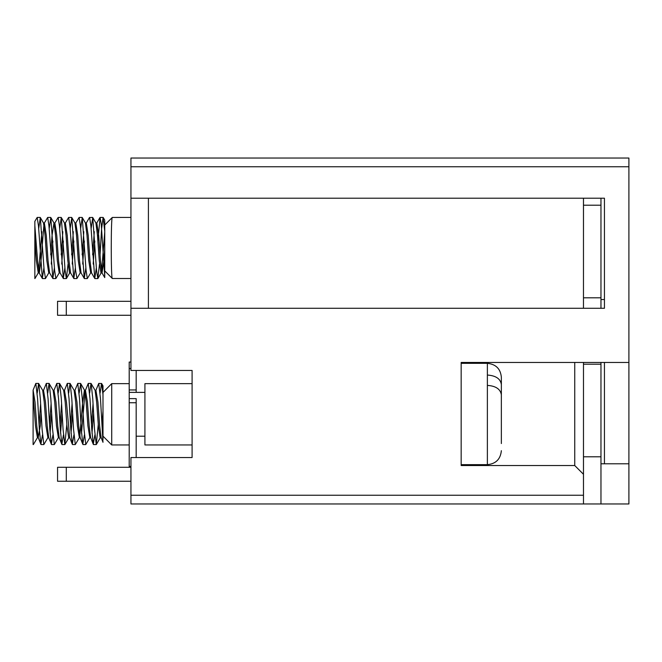 <?xml version="1.0" encoding="UTF-8"?>
<svg xmlns="http://www.w3.org/2000/svg" width="662" height="662" viewBox="0 0 662 662"><rect width="100%" height="100%" fill="white"/><g stroke="black" fill="none" stroke-linecap="round" stroke-linejoin="round"><path stroke-width="0.99" d="M600.964 362.453L600.964 503.972L583.487 503.972L583.47 474.273L574.74 465.535L461.166 465.535L461.166 362.453L628.9 362.453L628.9 158.028L130.944 158.028L130.944 308.285L604.439 308.285L604.439 198.211L130.944 198.211M600.964 308.285L600.964 198.211M501.357 377.274L501.357 384.498C500.497 378.78 495.838 375.627 487.373 375.048L487.373 385.392C495.813 385.963 500.472 389.107 501.349 394.809L501.357 438.592M501.357 377.489L501.357 389.215M501.357 407.08L501.357 419.427M501.349 394.809L501.357 443.548M501.357 384.498L501.357 398.193M130.944 466.412L129.198 466.412L129.198 362.048L130.944 362.048M136.182 457.533L136.182 398.623L129.198 398.623M136.182 392.376L136.182 370.455M192.096 444.947L144.92 444.947L144.92 383.637L192.096 383.637M102.991 394.626L102.991 385.872L101.634 383.538L102.991 394.626L102.991 439.386L102.991 394.626M95.924 390.323L97.91 402.024L99.656 425.956L101.129 437.557L102.991 442.299L100.483 398.706L98.737 383.414L101.634 383.538M33.1 444.566L33.1 390.133L35.839 383.414L37.585 398.706L39.331 429.282L40.87 444.285L42.459 434.909M37.221 393.071L38.595 383.414L42.666 390.315L43.469 390.423L46.323 383.414L48.069 398.706L49.816 429.282L51.355 444.285L52.943 434.909M47.705 393.071L49.079 383.414L53.15 390.315L53.953 390.423L56.808 383.414L58.554 398.706L60.3 429.282L61.831 444.285L63.428 434.909M58.182 393.071L59.563 383.414L63.635 390.315L64.437 390.423L67.292 383.414L69.038 398.706L70.784 429.282L72.315 444.285L73.912 434.909M68.666 393.071L70.048 383.414L74.119 390.315L74.922 390.423L77.768 383.414L79.523 398.706L81.269 429.282L82.8 444.285L84.397 434.909M79.804 436.15L82.676 402.074L84.422 390.158L85.398 390.423L88.253 383.414L89.999 398.706L91.753 429.282L93.284 444.285L94.873 434.909M89.635 393.071L91.017 383.414L95.088 390.315L95.882 390.423L98.737 383.414M33.357 444.566L37.428 437.665L38.28 437.673M38.735 383.538L40.341 398.706L42.095 429.282L43.841 444.566L47.912 437.665L48.765 437.673M49.22 383.538L50.825 398.706L52.571 429.282L54.325 444.566L58.397 437.665L59.249 437.673M59.704 383.538L61.309 398.706L63.056 429.282L64.81 444.566L66.837 424.342M70.189 383.538L71.794 398.706L73.54 429.282L75.286 444.566L79.357 437.673L80.21 437.673M79.15 393.071L80.673 383.538L82.278 398.706L84.024 429.282L85.77 444.566L89.842 437.665L90.694 437.673M91.149 383.538L92.763 398.706L94.509 429.282L96.255 444.566L98.282 424.342M100.119 393.071L101.493 383.414M102.991 436.134L111.721 444.947L111.721 383.637L129.198 383.637M34.846 221.456L34.846 278.586M104.737 243.98L104.737 232.064L101.592 271.379M104.737 220.818L104.737 231.079L103.098 217.434L101.576 228.936L100.053 254.812M99.515 264.08L97.802 278.586L96.52 270.104L92.754 217.55L91.108 228.671M92.614 217.434L89.461 217.55L86.3 223.003L85.431 223.003L87.012 235.407L88.758 260.514L90.677 272.918L87.318 278.586L86.043 270.104L82.27 217.55L80.623 228.68M82.129 217.434L79.117 217.434L75.816 223.003L74.947 223.003L76.527 235.407L78.273 260.514L80.193 272.918L76.974 278.462L75.559 270.104L71.786 217.558L70.139 228.688M68.062 264.088L66.349 278.586L65.075 270.113L61.301 217.558L59.654 228.68M50.709 254.812L52.066 235.407L53.986 223.003L55.558 235.407L57.304 260.514L59.224 272.918L55.865 278.578L54.59 270.104L50.817 217.55L49.17 228.68M50.676 217.434L47.672 217.434L44.371 223.003L43.502 223.003L45.074 235.407L46.82 260.514L48.74 272.918L45.529 278.462L44.106 270.113L40.332 217.55L38.694 228.671M34.846 239.081L36.336 260.514L38.255 272.918L34.904 278.586M97.885 241.026L100.086 217.434L101.253 224.385L104.737 276.277L104.737 231.079L104.737 270.89L112.341 278.495L130.944 278.495M34.846 221.348L37.188 217.426L38.479 225.899L42.335 278.454L43.932 267.754M47.672 217.434L48.963 225.907L52.828 278.462L54.416 267.762M63.304 278.462L60.093 272.918L58.513 260.514L56.766 235.407L54.847 223.003L58.148 217.434L59.448 225.907L63.304 278.462L64.901 267.762M73.788 278.462L70.577 272.918L68.997 260.514L67.251 235.407L65.331 223.003L68.633 217.434L69.932 225.907L73.788 278.462L75.385 267.754M79.117 217.434L80.416 225.916L84.273 278.462L85.861 267.754M89.602 217.426L90.901 225.899L94.757 278.462L96.346 267.754M130.944 217.434L112.3 217.45C110.91 216.879 110.91 279.033 112.3 278.47M104.737 276.277L104.737 277.593L102.022 272.918L103.942 260.514L104.737 249.127M130.944 308.285L130.944 370.455L192.096 370.455L192.096 457.533L130.944 457.533L130.944 503.972L583.487 503.972L583.487 362.453L583.47 474.273M574.74 362.453L574.74 465.535M600.964 463.789L628.9 463.789L628.9 362.453M604.439 463.789L604.439 362.453M583.47 198.211L583.47 308.285L583.487 198.211M148.412 308.285L148.412 198.211M66.299 301.301L66.299 315.278L57.561 315.278L57.561 301.301L130.944 301.301M66.299 315.278L130.944 315.278M600.964 503.972L628.9 503.972L628.9 463.789M600.964 299.547L604.439 299.547M600.964 456.797L583.487 456.797M600.964 364.199L583.487 364.199M600.964 297.801L583.487 297.801M600.964 205.203L583.487 205.203M130.944 467.281L57.561 467.281L57.561 481.257L130.944 481.257M487.373 375.048L487.373 363.322C495.929 364.216 500.588 368.875 501.357 377.282M461.166 464.658L487.373 464.658L487.373 385.392M33.1 390.191L35.012 402.024L36.758 425.956L38.231 437.557L40.25 425.956L41.176 413.278M43.51 390.323L45.496 402.024L47.242 425.956L48.707 437.557L51.355 444.285M50.064 433.205L51.661 413.278M53.994 390.323L55.98 402.024L57.726 425.956L59.191 437.557L61.831 444.285M60.548 433.205L62.145 413.278M64.479 390.323L66.457 402.024L69.675 437.557L72.315 444.285M71.024 433.205L72.63 413.278M74.963 390.323L76.941 402.024L78.687 425.956L80.16 437.557L82.8 444.285M81.509 433.205L85.042 391.838M85.448 390.323L87.425 402.024L89.171 425.956L90.644 437.557L93.284 444.285M91.993 433.205L93.59 413.278M102.478 433.205L102.991 428.057M33.1 395.024L35.5 425.914L37.428 437.665M39.075 424.789L40.63 403.646M42.666 390.315L44.238 402.074L45.984 425.914L47.912 437.665M49.559 424.789L51.106 403.646M53.15 390.315L54.723 402.074L56.469 425.914L58.397 437.665M60.043 424.789L61.591 403.646M63.635 390.315L65.199 402.074L66.953 425.914L68.699 437.83L69.725 437.673M70.528 424.789L72.075 403.646M74.119 390.315L75.683 402.074L77.429 425.914L79.366 437.665M80.673 383.538L84.604 390.315L86.168 402.074L87.914 425.914L89.842 437.665M91.497 424.789L93.044 403.646M95.088 390.315L96.652 402.074L98.398 425.914L100.144 437.83L101.178 437.673M101.973 424.789L102.991 410.978M34.846 225.659L37.552 260.514L39.298 273.067L41.044 260.514L43.932 224.55M44.371 223.003L46.282 235.407L48.036 260.514L49.609 272.918L48.74 272.918M51.255 264.088L52.886 241.026M61.74 264.072L63.37 241.026M72.216 264.08L73.846 241.026M75.816 223.003L77.735 235.407L79.481 260.514L81.062 272.918L80.193 272.918M82.7 264.088L84.331 241.026M86.3 223.003L88.22 235.407L89.966 260.514L91.538 272.918L94.757 278.462M93.185 264.097L94.815 241.026M96.784 223.003L98.704 235.407L100.45 260.514L102.022 272.918L100.988 273.067L99.242 260.514L97.488 235.407L95.916 223.003L96.784 223.003L99.945 217.558M38.694 271.379L41.872 231.667M61.194 254.812L62.84 231.659M65.331 223.003L64.462 223.003L66.043 235.407L67.789 260.514L69.535 273.067L70.577 272.918M71.678 254.812L73.316 231.667M82.162 254.812L83.801 231.675M92.647 254.812L94.285 231.659M628.9 166.758L130.944 166.758M583.47 495.242L130.944 495.242M136.182 389.943L129.198 389.943M130.944 368.535L129.198 368.535M136.182 402.744L129.198 402.744M66.299 467.281L66.299 481.257M487.373 464.658C495.863 463.839 500.522 459.171 501.357 450.681M38.231 437.557L40.87 444.285M64.942 444.45L68.881 437.665M96.395 444.45L100.326 437.665M102.991 392.45L111.721 383.637M41.085 444.566L43.841 444.566M51.562 444.566L54.325 444.566M62.046 444.566L64.802 444.566M72.53 444.566L75.286 444.566M83.015 444.566L85.77 444.566M93.499 444.566L96.255 444.566M35.839 383.414L38.595 383.414M46.323 383.414L49.087 383.414M56.8 383.414L59.563 383.414M67.284 383.414L70.048 383.414M77.777 383.414L80.532 383.414M88.261 383.414L91.017 383.414M42.335 278.454L39.124 272.918L38.255 272.918M54.855 223.003L53.978 223.003L50.817 217.55M60.093 272.918L59.224 272.918M91.546 272.918L90.677 272.918M103.231 217.55L104.737 220.14M97.943 278.462L101.154 272.918M92.754 217.55L95.916 223.003M82.27 217.55L85.431 223.003M71.786 217.558L74.947 223.003M66.49 278.462L69.709 272.918M61.301 217.558L64.462 223.003M40.332 217.55L43.502 223.003M103.098 217.434L100.086 217.434M71.645 217.434L68.633 217.434M61.161 217.434L58.148 217.434M40.192 217.434L37.204 217.434M97.802 278.586L94.898 278.586M87.318 278.586L84.413 278.586M76.833 278.586L73.929 278.586M66.349 278.586L63.444 278.586M55.865 278.586L52.968 278.586M45.388 278.586L42.476 278.586M104.737 225.039L112.3 217.45M52.828 278.462L49.609 272.918M84.273 278.462L81.062 272.918M461.166 363.322L487.373 363.322M111.721 444.947L129.198 444.947M136.182 436.208L144.92 436.208M129.198 392.376L144.92 392.376"/></g></svg>
